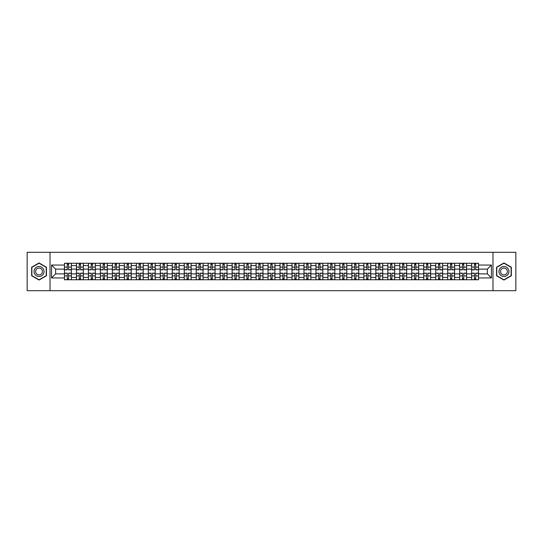 <?xml version="1.0" encoding="UTF-8"?>
<svg xmlns="http://www.w3.org/2000/svg" width="543" height="543" viewBox="0 0 543 543"><rect width="100%" height="100%" fill="white"/><g stroke="black" fill="none" stroke-linecap="round" stroke-linejoin="round"><path stroke-width="0.81" d="M492.976 290.695L515.85 290.695L515.85 252.305L27.15 252.305L27.15 290.695L492.976 290.695L492.976 252.305M76.434 279.754L76.434 265.588L71.371 265.588L71.371 279.754M71.371 265.588L71.371 263.246M76.434 265.588L76.434 263.246M83.344 263.246L83.344 279.754M88.407 279.754L88.407 263.246M95.317 263.246L95.317 279.754M100.387 279.754L100.387 263.246M107.297 263.246L107.297 279.754M112.36 279.754L112.36 263.246M119.27 263.246L119.27 279.754M124.34 279.754L124.34 263.246M131.243 263.246L131.243 279.754M136.313 279.754L136.313 263.246M143.223 263.246L143.223 279.754M148.287 279.754L148.287 263.246M155.196 263.246L155.196 279.754M160.266 279.754L160.266 263.246M167.176 263.246L167.176 279.754M172.24 279.754L172.24 263.246M179.149 263.246L179.149 279.754M184.213 279.754L184.213 263.246M191.122 263.246L191.122 279.754M196.193 279.754L196.193 263.246M203.102 263.246L203.102 279.754M208.166 279.754L208.166 263.246M215.076 263.246L215.076 279.754M220.146 279.754L220.146 263.246M227.049 263.246L227.049 279.754M232.119 279.754L232.119 263.246M239.029 263.246L239.029 279.754M244.092 279.754L244.092 263.246M251.002 263.246L251.002 279.754M256.072 279.754L256.072 263.246M262.982 263.246L262.982 279.754M268.045 279.754L268.045 263.246M274.955 263.246L274.955 279.754M280.018 279.754L280.018 263.246M286.928 263.246L286.928 279.754M291.998 279.754L291.998 263.246M298.908 263.246L298.908 279.754M303.971 279.754L303.971 263.246M310.881 263.246L310.881 279.754M315.951 279.754L315.951 263.246M322.854 263.246L322.854 279.754M327.924 279.754L327.924 263.246M334.834 263.246L334.834 279.754M339.898 279.754L339.898 263.246M346.807 263.246L346.807 279.754M351.878 279.754L351.878 263.246M358.787 263.246L358.787 279.754M363.851 279.754L363.851 263.246M370.76 263.246L370.76 279.754M375.824 279.754L375.824 263.246M382.734 263.246L382.734 279.754M387.804 279.754L387.804 263.246M394.713 263.246L394.713 279.754M399.777 279.754L399.777 263.246M406.687 263.246L406.687 279.754M411.757 279.754L411.757 263.246M418.66 263.246L418.66 279.754M423.73 279.754L423.73 263.246M430.64 263.246L430.64 279.754M435.703 279.754L435.703 263.246M442.613 263.246L442.613 279.754M447.683 279.754L447.683 263.246M454.593 263.246L454.593 279.754M459.656 279.754L459.656 263.246M466.566 263.246L466.566 279.754M471.629 279.754L471.629 263.246M471.629 273.882L466.566 273.882M459.656 273.882L454.593 273.882M447.683 273.882L442.613 273.882M435.703 273.882L430.64 273.882M423.73 273.882L418.66 273.882M411.757 273.882L406.687 273.882M399.777 273.882L394.713 273.882M387.804 273.882L382.734 273.882M375.824 273.882L370.76 273.882M363.851 273.882L358.787 273.882M351.878 273.882L346.807 273.882M339.898 273.882L334.834 273.882M327.924 273.882L322.854 273.882M315.951 273.882L310.881 273.882M303.971 273.882L298.908 273.882M291.998 273.882L286.928 273.882M280.018 273.882L274.955 273.882M268.045 273.882L262.982 273.882M256.072 273.882L251.002 273.882M244.092 273.882L239.029 273.882M232.119 273.882L227.049 273.882M220.146 273.882L215.076 273.882M208.166 273.882L203.102 273.882M196.193 273.882L191.122 273.882M184.213 273.882L179.149 273.882M172.24 273.882L167.176 273.882M160.266 273.882L155.196 273.882M148.287 273.882L143.223 273.882M136.313 273.882L131.243 273.882M124.34 273.882L119.27 273.882M112.36 273.882L107.297 273.882M100.387 273.882L95.317 273.882M88.407 273.882L83.344 273.882M76.434 273.882L71.371 273.882M471.629 269.118L466.566 269.118M459.656 269.118L454.593 269.118M447.683 269.118L442.613 269.118M435.703 269.118L430.64 269.118M423.73 269.118L418.66 269.118M411.757 269.118L406.687 269.118M399.777 269.118L394.713 269.118M387.804 269.118L382.734 269.118M375.824 269.118L370.76 269.118M363.851 269.118L358.787 269.118M351.878 269.118L346.807 269.118M339.898 269.118L334.834 269.118M327.924 269.118L322.854 269.118M315.951 269.118L310.881 269.118M303.971 269.118L298.908 269.118M291.998 269.118L286.928 269.118M280.018 269.118L274.955 269.118M268.045 269.118L262.982 269.118M256.072 269.118L251.002 269.118M244.092 269.118L239.029 269.118M232.119 269.118L227.049 269.118M220.146 269.118L215.076 269.118M208.166 269.118L203.102 269.118M196.193 269.118L191.122 269.118M184.213 269.118L179.149 269.118M172.24 269.118L167.176 269.118M160.266 269.118L155.196 269.118M148.287 269.118L143.223 269.118M136.313 269.118L131.243 269.118M124.34 269.118L119.27 269.118M112.36 269.118L107.297 269.118M100.387 269.118L95.317 269.118M88.407 269.118L83.344 269.118M76.434 269.118L71.371 269.118M55.63 273.882L64.461 273.882L64.461 269.118L55.63 269.118L55.63 273.882L51.565 277.948L51.565 265.052L64.461 265.052L64.461 269.118M478.539 269.118L478.539 273.882L487.37 273.882L487.37 269.118L478.539 269.118L478.539 263.246L64.461 263.246L64.461 265.052M478.539 265.052L491.435 265.052L491.435 277.948L478.539 277.948L478.539 273.882M64.461 273.882L64.461 279.754L478.539 279.754L478.539 277.948M64.461 277.948L51.565 277.948M50.024 290.695L50.024 252.305M46.454 267.224L39.048 262.948L31.643 267.224L31.643 275.776L39.048 280.052L46.454 275.776L46.454 267.224M511.357 267.224L503.952 262.948L496.546 267.224L496.546 275.776L503.952 280.052L511.357 275.776L511.357 267.224M68.567 278.6L67.264 278.6M67.264 264.4L68.567 264.4M80.54 278.6L79.237 278.6M79.237 264.4L80.54 264.4M92.52 278.6L91.21 278.6M91.21 264.4L92.52 264.4M104.494 278.6L103.19 278.6M103.19 264.4L104.494 264.4M116.467 278.6L115.164 278.6M115.164 264.4L116.467 264.4M128.447 278.6L127.137 278.6M127.137 264.4L128.447 264.4M140.42 278.6L139.117 278.6M139.117 264.4L140.42 264.4M152.393 278.6L151.09 278.6M151.09 264.4L152.393 264.4M164.373 278.6L163.07 278.6M163.07 264.4L164.373 264.4M176.346 278.6L175.043 278.6M175.043 264.4L176.346 264.4M188.326 278.6L187.016 278.6M187.016 264.4L188.326 264.4M200.299 278.6L198.996 278.6M198.996 264.4L200.299 264.4M212.272 278.6L210.969 278.6M210.969 264.4L212.272 264.4M224.252 278.6L222.942 278.6M222.942 264.4L224.252 264.4M236.225 278.6L234.922 278.6M234.922 264.4L236.225 264.4M248.199 278.6L246.895 278.6M246.895 264.4L248.199 264.4M260.178 278.6L258.868 278.6M258.868 264.4L260.178 264.4M272.152 278.6L270.848 278.6M270.848 264.4L272.152 264.4M284.132 278.6L282.822 278.6M282.822 264.4L284.132 264.4M296.105 278.6L294.801 278.6M294.801 264.4L296.105 264.4M308.078 278.6L306.775 278.6M306.775 264.4L308.078 264.4M320.058 278.6L318.748 278.6M318.748 264.4L320.058 264.4M332.031 278.6L330.728 278.6M330.728 264.4L332.031 264.4M344.004 278.6L342.701 278.6M342.701 264.4L344.004 264.4M355.984 278.6L354.674 278.6M354.674 264.4L355.984 264.4M367.957 278.6L366.654 278.6M366.654 264.4L367.957 264.4M379.93 278.6L378.627 278.6M378.627 264.4L379.93 264.4M391.91 278.6L390.607 278.6M390.607 264.4L391.91 264.4M403.883 278.6L402.58 278.6M402.58 264.4L403.883 264.4M415.863 278.6L414.553 278.6M414.553 264.4L415.863 264.4M427.836 278.6L426.533 278.6M426.533 264.4L427.836 264.4M439.81 278.6L438.506 278.6M438.506 264.4L439.81 264.4M451.79 278.6L450.48 278.6M450.48 264.4L451.79 264.4M463.763 278.6L462.46 278.6M462.46 264.4L463.763 264.4M475.736 278.6L474.433 278.6M474.433 264.4L475.736 264.4M51.565 265.052L55.63 269.118M487.37 273.882L491.435 277.948M487.37 269.118L491.435 265.052M68.567 269.851L68.567 263.321L71.33 263.321L71.33 269.851L68.567 269.851M67.264 264.326L68.567 264.326M67.264 263.321L64.495 263.321L64.495 269.851L67.264 269.851L67.264 263.321L68.567 263.321M67.264 273.149L67.264 279.679L64.495 279.679L64.495 273.149L67.264 273.149M68.567 278.674L67.264 278.674M68.567 279.679L71.33 279.679L71.33 273.149L68.567 273.149L68.567 279.679L67.264 279.679M80.54 269.851L80.54 263.321L83.303 263.321L83.303 269.851L80.54 269.851M79.237 264.326L80.54 264.326M79.237 263.321L76.475 263.321L76.475 269.851L79.237 269.851L79.237 263.321L80.54 263.321M92.52 269.851L92.52 263.321L95.283 263.321L95.283 269.851L92.52 269.851M91.21 264.326L92.52 264.326M91.21 263.321L88.448 263.321L88.448 269.851L91.21 269.851L91.21 263.321L92.52 263.321M34.725 273.998A4.989 4.989 0 0 0 41.546 275.824A4.989 4.989 0 0 0 43.372 269.002A4.989 4.989 0 0 0 36.551 267.176A4.989 4.989 0 0 0 34.725 273.998M36.089 273.21A3.414 3.414 0 0 0 40.759 274.459A3.414 3.414 0 0 0 42.008 269.79A3.414 3.414 0 0 0 37.338 268.541A3.414 3.414 0 0 0 36.089 273.21M39.048 263.212L46.23 267.353L46.23 275.647L39.048 279.788L31.874 275.647L31.874 267.353L39.048 263.212M499.628 273.998A4.989 4.989 0 0 0 506.449 275.824A4.989 4.989 0 0 0 508.275 269.002A4.989 4.989 0 0 0 501.454 267.176A4.989 4.989 0 0 0 499.628 273.998M500.992 273.21A3.414 3.414 0 0 0 505.662 274.459A3.414 3.414 0 0 0 506.911 269.79A3.414 3.414 0 0 0 502.241 268.541A3.414 3.414 0 0 0 500.992 273.21M503.952 263.212L511.126 267.353L511.126 275.647L503.952 279.788L496.77 275.647L496.77 267.353L503.952 263.212M79.237 273.149L79.237 279.679L76.475 279.679L76.475 273.149L79.237 273.149M80.54 278.674L79.237 278.674M80.54 279.679L83.303 279.679L83.303 273.149L80.54 273.149L80.54 279.679L79.237 279.679M91.21 273.149L91.21 279.679L88.448 279.679L88.448 273.149L91.21 273.149M92.52 278.674L91.21 278.674M92.52 279.679L95.283 279.679L95.283 273.149L92.52 273.149L92.52 279.679L91.21 279.679M104.494 269.851L104.494 263.321L107.256 263.321L107.256 269.851L104.494 269.851M103.19 264.326L104.494 264.326M103.19 263.321L100.421 263.321L100.421 269.851L103.19 269.851L103.19 263.321L104.494 263.321M116.467 269.851L116.467 263.321L119.229 263.321L119.229 269.851L116.467 269.851M115.164 264.326L116.467 264.326M115.164 263.321L112.401 263.321L112.401 269.851L115.164 269.851L115.164 263.321L116.467 263.321M128.447 269.851L128.447 263.321L131.209 263.321L131.209 269.851L128.447 269.851M127.137 264.326L128.447 264.326M127.137 263.321L124.374 263.321L124.374 269.851L127.137 269.851L127.137 263.321L128.447 263.321M103.19 273.149L103.19 279.679L100.421 279.679L100.421 273.149L103.19 273.149M104.494 278.674L103.19 278.674M104.494 279.679L107.256 279.679L107.256 273.149L104.494 273.149L104.494 279.679L103.19 279.679M115.164 273.149L115.164 279.679L112.401 279.679L112.401 273.149L115.164 273.149M116.467 278.674L115.164 278.674M116.467 279.679L119.229 279.679L119.229 273.149L116.467 273.149L116.467 279.679L115.164 279.679M127.137 273.149L127.137 279.679L124.374 279.679L124.374 273.149L127.137 273.149M128.447 278.674L127.137 278.674M128.447 279.679L131.209 279.679L131.209 273.149L128.447 273.149L128.447 279.679L127.137 279.679M140.42 269.851L140.42 263.321L143.182 263.321L143.182 269.851L140.42 269.851M139.117 264.326L140.42 264.326M139.117 263.321L136.354 263.321L136.354 269.851L139.117 269.851L139.117 263.321L140.42 263.321M139.117 273.149L139.117 279.679L136.354 279.679L136.354 273.149L139.117 273.149M140.42 278.674L139.117 278.674M140.42 279.679L143.182 279.679L143.182 273.149L140.42 273.149L140.42 279.679L139.117 279.679M152.393 269.851L152.393 263.321L155.162 263.321L155.162 269.851L152.393 269.851M151.09 264.326L152.393 264.326M151.09 263.321L148.327 263.321L148.327 269.851L151.09 269.851L151.09 263.321L152.393 263.321M151.09 273.149L151.09 279.679L148.327 279.679L148.327 273.149L151.09 273.149M152.393 278.674L151.09 278.674M152.393 279.679L155.162 279.679L155.162 273.149L152.393 273.149L152.393 279.679L151.09 279.679M164.373 269.851L164.373 263.321L167.135 263.321L167.135 269.851L164.373 269.851M163.07 264.326L164.373 264.326M163.07 263.321L160.3 263.321L160.3 269.851L163.07 269.851L163.07 263.321L164.373 263.321M163.07 273.149L163.07 279.679L160.3 279.679L160.3 273.149L163.07 273.149M164.373 278.674L163.07 278.674M164.373 279.679L167.135 279.679L167.135 273.149L164.373 273.149L164.373 279.679L163.07 279.679M176.346 269.851L176.346 263.321L179.109 263.321L179.109 269.851L176.346 269.851M175.043 264.326L176.346 264.326M175.043 263.321L172.28 263.321L172.28 269.851L175.043 269.851L175.043 263.321L176.346 263.321M175.043 273.149L175.043 279.679L172.28 279.679L172.28 273.149L175.043 273.149M176.346 278.674L175.043 278.674M176.346 279.679L179.109 279.679L179.109 273.149L176.346 273.149L176.346 279.679L175.043 279.679M188.326 269.851L188.326 263.321L191.088 263.321L191.088 269.851L188.326 269.851M187.016 264.326L188.326 264.326M187.016 263.321L184.253 263.321L184.253 269.851L187.016 269.851L187.016 263.321L188.326 263.321M187.016 273.149L187.016 279.679L184.253 279.679L184.253 273.149L187.016 273.149M188.326 278.674L187.016 278.674M188.326 279.679L191.088 279.679L191.088 273.149L188.326 273.149L188.326 279.679L187.016 279.679M200.299 269.851L200.299 263.321L203.062 263.321L203.062 269.851L200.299 269.851M198.996 264.326L200.299 264.326M198.996 263.321L196.227 263.321L196.227 269.851L198.996 269.851L198.996 263.321L200.299 263.321M198.996 273.149L198.996 279.679L196.227 279.679L196.227 273.149L198.996 273.149M200.299 278.674L198.996 278.674M200.299 279.679L203.062 279.679L203.062 273.149L200.299 273.149L200.299 279.679L198.996 279.679M212.272 269.851L212.272 263.321L215.035 263.321L215.035 269.851L212.272 269.851M210.969 264.326L212.272 264.326M210.969 263.321L208.207 263.321L208.207 269.851L210.969 269.851L210.969 263.321L212.272 263.321M210.969 273.149L210.969 279.679L208.207 279.679L208.207 273.149L210.969 273.149M212.272 278.674L210.969 278.674M212.272 279.679L215.035 279.679L215.035 273.149L212.272 273.149L212.272 279.679L210.969 279.679M224.252 269.851L224.252 263.321L227.015 263.321L227.015 269.851L224.252 269.851M222.942 264.326L224.252 264.326M222.942 263.321L220.18 263.321L220.18 269.851L222.942 269.851L222.942 263.321L224.252 263.321M222.942 273.149L222.942 279.679L220.18 279.679L220.18 273.149L222.942 273.149M224.252 278.674L222.942 278.674M224.252 279.679L227.015 279.679L227.015 273.149L224.252 273.149L224.252 279.679L222.942 279.679M236.225 269.851L236.225 263.321L238.988 263.321L238.988 269.851L236.225 269.851M234.922 264.326L236.225 264.326M234.922 263.321L232.16 263.321L232.16 269.851L234.922 269.851L234.922 263.321L236.225 263.321M234.922 273.149L234.922 279.679L232.16 279.679L232.16 273.149L234.922 273.149M236.225 278.674L234.922 278.674M236.225 279.679L238.988 279.679L238.988 273.149L236.225 273.149L236.225 279.679L234.922 279.679M248.199 269.851L248.199 263.321L250.968 263.321L250.968 269.851L248.199 269.851M246.895 264.326L248.199 264.326M246.895 263.321L244.133 263.321L244.133 269.851L246.895 269.851L246.895 263.321L248.199 263.321M246.895 273.149L246.895 279.679L244.133 279.679L244.133 273.149L246.895 273.149M248.199 278.674L246.895 278.674M248.199 279.679L250.968 279.679L250.968 273.149L248.199 273.149L248.199 279.679L246.895 279.679M260.178 269.851L260.178 263.321L262.941 263.321L262.941 269.851L260.178 269.851M258.868 264.326L260.178 264.326M258.868 263.321L256.106 263.321L256.106 269.851L258.868 269.851L258.868 263.321L260.178 263.321M258.868 273.149L258.868 279.679L256.106 279.679L256.106 273.149L258.868 273.149M260.178 278.674L258.868 278.674M260.178 279.679L262.941 279.679L262.941 273.149L260.178 273.149L260.178 279.679L258.868 279.679M272.152 269.851L272.152 263.321L274.914 263.321L274.914 269.851L272.152 269.851M270.848 264.326L272.152 264.326M270.848 263.321L268.086 263.321L268.086 269.851L270.848 269.851L270.848 263.321L272.152 263.321M270.848 273.149L270.848 279.679L268.086 279.679L268.086 273.149L270.848 273.149M272.152 278.674L270.848 278.674M272.152 279.679L274.914 279.679L274.914 273.149L272.152 273.149L272.152 279.679L270.848 279.679M284.132 269.851L284.132 263.321L286.894 263.321L286.894 269.851L284.132 269.851M282.822 264.326L284.132 264.326M282.822 263.321L280.059 263.321L280.059 269.851L282.822 269.851L282.822 263.321L284.132 263.321M282.822 273.149L282.822 279.679L280.059 279.679L280.059 273.149L282.822 273.149M284.132 278.674L282.822 278.674M284.132 279.679L286.894 279.679L286.894 273.149L284.132 273.149L284.132 279.679L282.822 279.679M296.105 269.851L296.105 263.321L298.867 263.321L298.867 269.851L296.105 269.851M294.801 264.326L296.105 264.326M294.801 263.321L292.032 263.321L292.032 269.851L294.801 269.851L294.801 263.321L296.105 263.321M294.801 273.149L294.801 279.679L292.032 279.679L292.032 273.149L294.801 273.149M296.105 278.674L294.801 278.674M296.105 279.679L298.867 279.679L298.867 273.149L296.105 273.149L296.105 279.679L294.801 279.679M308.078 269.851L308.078 263.321L310.84 263.321L310.84 269.851L308.078 269.851M306.775 264.326L308.078 264.326M306.775 263.321L304.012 263.321L304.012 269.851L306.775 269.851L306.775 263.321L308.078 263.321M306.775 273.149L306.775 279.679L304.012 279.679L304.012 273.149L306.775 273.149M308.078 278.674L306.775 278.674M308.078 279.679L310.84 279.679L310.84 273.149L308.078 273.149L308.078 279.679L306.775 279.679M320.058 269.851L320.058 263.321L322.82 263.321L322.82 269.851L320.058 269.851M318.748 264.326L320.058 264.326M318.748 263.321L315.985 263.321L315.985 269.851L318.748 269.851L318.748 263.321L320.058 263.321M318.748 273.149L318.748 279.679L315.985 279.679L315.985 273.149L318.748 273.149M320.058 278.674L318.748 278.674M320.058 279.679L322.82 279.679L322.82 273.149L320.058 273.149L320.058 279.679L318.748 279.679M332.031 269.851L332.031 263.321L334.793 263.321L334.793 269.851L332.031 269.851M330.728 264.326L332.031 264.326M330.728 263.321L327.965 263.321L327.965 269.851L330.728 269.851L330.728 263.321L332.031 263.321M330.728 273.149L330.728 279.679L327.965 279.679L327.965 273.149L330.728 273.149M332.031 278.674L330.728 278.674M332.031 279.679L334.793 279.679L334.793 273.149L332.031 273.149L332.031 279.679L330.728 279.679M344.004 269.851L344.004 263.321L346.773 263.321L346.773 269.851L344.004 269.851M342.701 264.326L344.004 264.326M342.701 263.321L339.938 263.321L339.938 269.851L342.701 269.851L342.701 263.321L344.004 263.321M342.701 273.149L342.701 279.679L339.938 279.679L339.938 273.149L342.701 273.149M344.004 278.674L342.701 278.674M344.004 279.679L346.773 279.679L346.773 273.149L344.004 273.149L344.004 279.679L342.701 279.679M355.984 269.851L355.984 263.321L358.747 263.321L358.747 269.851L355.984 269.851M354.674 264.326L355.984 264.326M354.674 263.321L351.912 263.321L351.912 269.851L354.674 269.851L354.674 263.321L355.984 263.321M354.674 273.149L354.674 279.679L351.912 279.679L351.912 273.149L354.674 273.149M355.984 278.674L354.674 278.674M355.984 279.679L358.747 279.679L358.747 273.149L355.984 273.149L355.984 279.679L354.674 279.679M367.957 269.851L367.957 263.321L370.72 263.321L370.72 269.851L367.957 269.851M366.654 264.326L367.957 264.326M366.654 263.321L363.891 263.321L363.891 269.851L366.654 269.851L366.654 263.321L367.957 263.321M366.654 273.149L366.654 279.679L363.891 279.679L363.891 273.149L366.654 273.149M367.957 278.674L366.654 278.674M367.957 279.679L370.72 279.679L370.72 273.149L367.957 273.149L367.957 279.679L366.654 279.679M379.93 269.851L379.93 263.321L382.7 263.321L382.7 269.851L379.93 269.851M378.627 264.326L379.93 264.326M378.627 263.321L375.865 263.321L375.865 269.851L378.627 269.851L378.627 263.321L379.93 263.321M378.627 273.149L378.627 279.679L375.865 279.679L375.865 273.149L378.627 273.149M379.93 278.674L378.627 278.674M379.93 279.679L382.7 279.679L382.7 273.149L379.93 273.149L379.93 279.679L378.627 279.679M391.91 269.851L391.91 263.321L394.673 263.321L394.673 269.851L391.91 269.851M390.607 264.326L391.91 264.326M390.607 263.321L387.838 263.321L387.838 269.851L390.607 269.851L390.607 263.321L391.91 263.321M390.607 273.149L390.607 279.679L387.838 279.679L387.838 273.149L390.607 273.149M391.91 278.674L390.607 278.674M391.91 279.679L394.673 279.679L394.673 273.149L391.91 273.149L391.91 279.679L390.607 279.679M403.883 269.851L403.883 263.321L406.646 263.321L406.646 269.851L403.883 269.851M402.58 264.326L403.883 264.326M402.58 263.321L399.818 263.321L399.818 269.851L402.58 269.851L402.58 263.321L403.883 263.321M402.58 273.149L402.58 279.679L399.818 279.679L399.818 273.149L402.58 273.149M403.883 278.674L402.58 278.674M403.883 279.679L406.646 279.679L406.646 273.149L403.883 273.149L403.883 279.679L402.58 279.679M415.863 269.851L415.863 263.321L418.626 263.321L418.626 269.851L415.863 269.851M414.553 264.326L415.863 264.326M414.553 263.321L411.791 263.321L411.791 269.851L414.553 269.851L414.553 263.321L415.863 263.321M414.553 273.149L414.553 279.679L411.791 279.679L411.791 273.149L414.553 273.149M415.863 278.674L414.553 278.674M415.863 279.679L418.626 279.679L418.626 273.149L415.863 273.149L415.863 279.679L414.553 279.679M427.836 269.851L427.836 263.321L430.599 263.321L430.599 269.851L427.836 269.851M426.533 264.326L427.836 264.326M426.533 263.321L423.771 263.321L423.771 269.851L426.533 269.851L426.533 263.321L427.836 263.321M426.533 273.149L426.533 279.679L423.771 279.679L423.771 273.149L426.533 273.149M427.836 278.674L426.533 278.674M427.836 279.679L430.599 279.679L430.599 273.149L427.836 273.149L427.836 279.679L426.533 279.679M439.81 269.851L439.81 263.321L442.579 263.321L442.579 269.851L439.81 269.851M438.506 264.326L439.81 264.326M438.506 263.321L435.744 263.321L435.744 269.851L438.506 269.851L438.506 263.321L439.81 263.321M438.506 273.149L438.506 279.679L435.744 279.679L435.744 273.149L438.506 273.149M439.81 278.674L438.506 278.674M439.81 279.679L442.579 279.679L442.579 273.149L439.81 273.149L439.81 279.679L438.506 279.679M451.79 269.851L451.79 263.321L454.552 263.321L454.552 269.851L451.79 269.851M450.48 264.326L451.79 264.326M450.48 263.321L447.717 263.321L447.717 269.851L450.48 269.851L450.48 263.321L451.79 263.321M450.48 273.149L450.48 279.679L447.717 279.679L447.717 273.149L450.48 273.149M451.79 278.674L450.48 278.674M451.79 279.679L454.552 279.679L454.552 273.149L451.79 273.149L451.79 279.679L450.48 279.679M463.763 269.851L463.763 263.321L466.525 263.321L466.525 269.851L463.763 269.851M462.46 264.326L463.763 264.326M462.46 263.321L459.697 263.321L459.697 269.851L462.46 269.851L462.46 263.321L463.763 263.321M462.46 273.149L462.46 279.679L459.697 279.679L459.697 273.149L462.46 273.149M463.763 278.674L462.46 278.674M463.763 279.679L466.525 279.679L466.525 273.149L463.763 273.149L463.763 279.679L462.46 279.679M475.736 269.851L475.736 263.321L478.505 263.321L478.505 269.851L475.736 269.851M474.433 264.326L475.736 264.326M474.433 263.321L471.67 263.321L471.67 269.851L474.433 269.851L474.433 263.321L475.736 263.321M474.433 273.149L474.433 279.679L471.67 279.679L471.67 273.149L474.433 273.149M475.736 278.674L474.433 278.674M475.736 279.679L478.505 279.679L478.505 273.149L475.736 273.149L475.736 279.679L474.433 279.679M459.656 265.588L454.593 265.588M447.683 265.588L442.613 265.588M435.703 265.588L430.64 265.588M423.73 265.588L418.66 265.588M411.757 265.588L406.687 265.588M399.777 265.588L394.713 265.588M387.804 265.588L382.734 265.588M375.824 265.588L370.76 265.588M363.851 265.588L358.787 265.588M351.878 265.588L346.807 265.588M339.898 265.588L334.834 265.588M327.924 265.588L322.854 265.588M315.951 265.588L310.881 265.588M303.971 265.588L298.908 265.588M291.998 265.588L286.928 265.588M280.018 265.588L274.955 265.588M268.045 265.588L262.982 265.588M256.072 265.588L251.002 265.588M244.092 265.588L239.029 265.588M232.119 265.588L227.049 265.588M220.146 265.588L215.076 265.588M208.166 265.588L203.102 265.588M196.193 265.588L191.122 265.588M184.213 265.588L179.149 265.588M172.24 265.588L167.176 265.588M160.266 265.588L155.196 265.588M148.287 265.588L143.223 265.588M136.313 265.588L131.243 265.588M124.34 265.588L119.27 265.588M112.36 265.588L107.297 265.588M100.387 265.588L95.317 265.588M88.407 265.588L83.344 265.588M471.629 265.588L466.566 265.588M459.656 277.412L454.593 277.412M447.683 277.412L442.613 277.412M435.703 277.412L430.64 277.412M423.73 277.412L418.66 277.412M411.757 277.412L406.687 277.412M399.777 277.412L394.713 277.412M387.804 277.412L382.734 277.412M375.824 277.412L370.76 277.412M363.851 277.412L358.787 277.412M351.878 277.412L346.807 277.412M339.898 277.412L334.834 277.412M327.924 277.412L322.854 277.412M315.951 277.412L310.881 277.412M303.971 277.412L298.908 277.412M291.998 277.412L286.928 277.412M280.018 277.412L274.955 277.412M268.045 277.412L262.982 277.412M256.072 277.412L251.002 277.412M244.092 277.412L239.029 277.412M232.119 277.412L227.049 277.412M220.146 277.412L215.076 277.412M208.166 277.412L203.102 277.412M196.193 277.412L191.122 277.412M184.213 277.412L179.149 277.412M172.24 277.412L167.176 277.412M160.266 277.412L155.196 277.412M148.287 277.412L143.223 277.412M136.313 277.412L131.243 277.412M124.34 277.412L119.27 277.412M112.36 277.412L107.297 277.412M100.387 277.412L95.317 277.412M88.407 277.412L83.344 277.412M76.434 277.412L71.371 277.412M471.629 277.412L466.566 277.412M68.567 269.688L71.33 269.688M68.567 267.095L71.33 267.095M64.495 269.688L67.264 269.688M64.495 267.095L67.264 267.095M67.264 273.312L64.495 273.312M67.264 275.905L64.495 275.905M71.33 273.312L68.567 273.312M71.33 275.905L68.567 275.905M80.54 269.688L83.303 269.688M80.54 267.095L83.303 267.095M76.475 269.688L79.237 269.688M76.475 267.095L79.237 267.095M92.52 269.688L95.283 269.688M92.52 267.095L95.283 267.095M88.448 269.688L91.21 269.688M88.448 267.095L91.21 267.095M79.237 273.312L76.475 273.312M79.237 275.905L76.475 275.905M83.303 273.312L80.54 273.312M83.303 275.905L80.54 275.905M91.21 273.312L88.448 273.312M91.21 275.905L88.448 275.905M95.283 273.312L92.52 273.312M95.283 275.905L92.52 275.905M104.494 269.688L107.256 269.688M104.494 267.095L107.256 267.095M100.421 269.688L103.19 269.688M100.421 267.095L103.19 267.095M116.467 269.688L119.229 269.688M116.467 267.095L119.229 267.095M112.401 269.688L115.164 269.688M112.401 267.095L115.164 267.095M128.447 269.688L131.209 269.688M128.447 267.095L131.209 267.095M124.374 269.688L127.137 269.688M124.374 267.095L127.137 267.095M103.19 273.312L100.421 273.312M103.19 275.905L100.421 275.905M107.256 273.312L104.494 273.312M107.256 275.905L104.494 275.905M115.164 273.312L112.401 273.312M115.164 275.905L112.401 275.905M119.229 273.312L116.467 273.312M119.229 275.905L116.467 275.905M127.137 273.312L124.374 273.312M127.137 275.905L124.374 275.905M131.209 273.312L128.447 273.312M131.209 275.905L128.447 275.905M140.42 269.688L143.182 269.688M140.42 267.095L143.182 267.095M136.354 269.688L139.117 269.688M136.354 267.095L139.117 267.095M139.117 273.312L136.354 273.312M139.117 275.905L136.354 275.905M143.182 273.312L140.42 273.312M143.182 275.905L140.42 275.905M152.393 269.688L155.162 269.688M152.393 267.095L155.162 267.095M148.327 269.688L151.09 269.688M148.327 267.095L151.09 267.095M151.09 273.312L148.327 273.312M151.09 275.905L148.327 275.905M155.162 273.312L152.393 273.312M155.162 275.905L152.393 275.905M164.373 269.688L167.135 269.688M164.373 267.095L167.135 267.095M160.3 269.688L163.07 269.688M160.3 267.095L163.07 267.095M163.07 273.312L160.3 273.312M163.07 275.905L160.3 275.905M167.135 273.312L164.373 273.312M167.135 275.905L164.373 275.905M176.346 269.688L179.109 269.688M176.346 267.095L179.109 267.095M172.28 269.688L175.043 269.688M172.28 267.095L175.043 267.095M175.043 273.312L172.28 273.312M175.043 275.905L172.28 275.905M179.109 273.312L176.346 273.312M179.109 275.905L176.346 275.905M188.326 269.688L191.088 269.688M188.326 267.095L191.088 267.095M184.253 269.688L187.016 269.688M184.253 267.095L187.016 267.095M187.016 273.312L184.253 273.312M187.016 275.905L184.253 275.905M191.088 273.312L188.326 273.312M191.088 275.905L188.326 275.905M200.299 269.688L203.062 269.688M200.299 267.095L203.062 267.095M196.227 269.688L198.996 269.688M196.227 267.095L198.996 267.095M198.996 273.312L196.227 273.312M198.996 275.905L196.227 275.905M203.062 273.312L200.299 273.312M203.062 275.905L200.299 275.905M212.272 269.688L215.035 269.688M212.272 267.095L215.035 267.095M208.207 269.688L210.969 269.688M208.207 267.095L210.969 267.095M210.969 273.312L208.207 273.312M210.969 275.905L208.207 275.905M215.035 273.312L212.272 273.312M215.035 275.905L212.272 275.905M224.252 269.688L227.015 269.688M224.252 267.095L227.015 267.095M220.18 269.688L222.942 269.688M220.18 267.095L222.942 267.095M222.942 273.312L220.18 273.312M222.942 275.905L220.18 275.905M227.015 273.312L224.252 273.312M227.015 275.905L224.252 275.905M236.225 269.688L238.988 269.688M236.225 267.095L238.988 267.095M232.16 269.688L234.922 269.688M232.16 267.095L234.922 267.095M234.922 273.312L232.16 273.312M234.922 275.905L232.16 275.905M238.988 273.312L236.225 273.312M238.988 275.905L236.225 275.905M248.199 269.688L250.968 269.688M248.199 267.095L250.968 267.095M244.133 269.688L246.895 269.688M244.133 267.095L246.895 267.095M246.895 273.312L244.133 273.312M246.895 275.905L244.133 275.905M250.968 273.312L248.199 273.312M250.968 275.905L248.199 275.905M260.178 269.688L262.941 269.688M260.178 267.095L262.941 267.095M256.106 269.688L258.868 269.688M256.106 267.095L258.868 267.095M258.868 273.312L256.106 273.312M258.868 275.905L256.106 275.905M262.941 273.312L260.178 273.312M262.941 275.905L260.178 275.905M272.152 269.688L274.914 269.688M272.152 267.095L274.914 267.095M268.086 269.688L270.848 269.688M268.086 267.095L270.848 267.095M270.848 273.312L268.086 273.312M270.848 275.905L268.086 275.905M274.914 273.312L272.152 273.312M274.914 275.905L272.152 275.905M284.132 269.688L286.894 269.688M284.132 267.095L286.894 267.095M280.059 269.688L282.822 269.688M280.059 267.095L282.822 267.095M282.822 273.312L280.059 273.312M282.822 275.905L280.059 275.905M286.894 273.312L284.132 273.312M286.894 275.905L284.132 275.905M296.105 269.688L298.867 269.688M296.105 267.095L298.867 267.095M292.032 269.688L294.801 269.688M292.032 267.095L294.801 267.095M294.801 273.312L292.032 273.312M294.801 275.905L292.032 275.905M298.867 273.312L296.105 273.312M298.867 275.905L296.105 275.905M308.078 269.688L310.84 269.688M308.078 267.095L310.84 267.095M304.012 269.688L306.775 269.688M304.012 267.095L306.775 267.095M306.775 273.312L304.012 273.312M306.775 275.905L304.012 275.905M310.84 273.312L308.078 273.312M310.84 275.905L308.078 275.905M320.058 269.688L322.82 269.688M320.058 267.095L322.82 267.095M315.985 269.688L318.748 269.688M315.985 267.095L318.748 267.095M318.748 273.312L315.985 273.312M318.748 275.905L315.985 275.905M322.82 273.312L320.058 273.312M322.82 275.905L320.058 275.905M332.031 269.688L334.793 269.688M332.031 267.095L334.793 267.095M327.965 269.688L330.728 269.688M327.965 267.095L330.728 267.095M330.728 273.312L327.965 273.312M330.728 275.905L327.965 275.905M334.793 273.312L332.031 273.312M334.793 275.905L332.031 275.905M344.004 269.688L346.773 269.688M344.004 267.095L346.773 267.095M339.938 269.688L342.701 269.688M339.938 267.095L342.701 267.095M342.701 273.312L339.938 273.312M342.701 275.905L339.938 275.905M346.773 273.312L344.004 273.312M346.773 275.905L344.004 275.905M355.984 269.688L358.747 269.688M355.984 267.095L358.747 267.095M351.912 269.688L354.674 269.688M351.912 267.095L354.674 267.095M354.674 273.312L351.912 273.312M354.674 275.905L351.912 275.905M358.747 273.312L355.984 273.312M358.747 275.905L355.984 275.905M367.957 269.688L370.72 269.688M367.957 267.095L370.72 267.095M363.891 269.688L366.654 269.688M363.891 267.095L366.654 267.095M366.654 273.312L363.891 273.312M366.654 275.905L363.891 275.905M370.72 273.312L367.957 273.312M370.72 275.905L367.957 275.905M379.93 269.688L382.7 269.688M379.93 267.095L382.7 267.095M375.865 269.688L378.627 269.688M375.865 267.095L378.627 267.095M378.627 273.312L375.865 273.312M378.627 275.905L375.865 275.905M382.7 273.312L379.93 273.312M382.7 275.905L379.93 275.905M391.91 269.688L394.673 269.688M391.91 267.095L394.673 267.095M387.838 269.688L390.607 269.688M387.838 267.095L390.607 267.095M390.607 273.312L387.838 273.312M390.607 275.905L387.838 275.905M394.673 273.312L391.91 273.312M394.673 275.905L391.91 275.905M403.883 269.688L406.646 269.688M403.883 267.095L406.646 267.095M399.818 269.688L402.58 269.688M399.818 267.095L402.58 267.095M402.58 273.312L399.818 273.312M402.58 275.905L399.818 275.905M406.646 273.312L403.883 273.312M406.646 275.905L403.883 275.905M415.863 269.688L418.626 269.688M415.863 267.095L418.626 267.095M411.791 269.688L414.553 269.688M411.791 267.095L414.553 267.095M414.553 273.312L411.791 273.312M414.553 275.905L411.791 275.905M418.626 273.312L415.863 273.312M418.626 275.905L415.863 275.905M427.836 269.688L430.599 269.688M427.836 267.095L430.599 267.095M423.771 269.688L426.533 269.688M423.771 267.095L426.533 267.095M426.533 273.312L423.771 273.312M426.533 275.905L423.771 275.905M430.599 273.312L427.836 273.312M430.599 275.905L427.836 275.905M439.81 269.688L442.579 269.688M439.81 267.095L442.579 267.095M435.744 269.688L438.506 269.688M435.744 267.095L438.506 267.095M438.506 273.312L435.744 273.312M438.506 275.905L435.744 275.905M442.579 273.312L439.81 273.312M442.579 275.905L439.81 275.905M451.79 269.688L454.552 269.688M451.79 267.095L454.552 267.095M447.717 269.688L450.48 269.688M447.717 267.095L450.48 267.095M450.48 273.312L447.717 273.312M450.48 275.905L447.717 275.905M454.552 273.312L451.79 273.312M454.552 275.905L451.79 275.905M463.763 269.688L466.525 269.688M463.763 267.095L466.525 267.095M459.697 269.688L462.46 269.688M459.697 267.095L462.46 267.095M462.46 273.312L459.697 273.312M462.46 275.905L459.697 275.905M466.525 273.312L463.763 273.312M466.525 275.905L463.763 275.905M475.736 269.688L478.505 269.688M475.736 267.095L478.505 267.095M471.67 269.688L474.433 269.688M471.67 267.095L474.433 267.095M474.433 273.312L471.67 273.312M474.433 275.905L471.67 275.905M478.505 273.312L475.736 273.312M478.505 275.905L475.736 275.905"/></g></svg>
